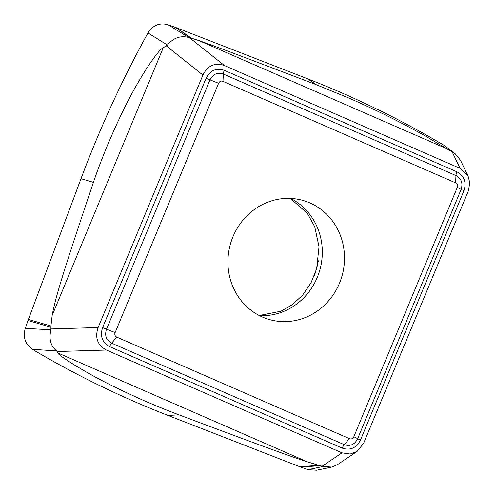 <?xml version="1.0" encoding="UTF-8"?>
<svg xmlns="http://www.w3.org/2000/svg" width="495" height="495" viewBox="0 0 495 495"><rect width="100%" height="100%" fill="white"/><g stroke="black" fill="none" stroke-linecap="round" stroke-linejoin="round"><path stroke-width="0.74" d="M116.82 337.151C114.964 336.13 114.401 334.601 115.137 332.572L218.598 83.278C219.625 81.285 221.086 80.642 222.979 81.353L455.604 182.853C457.46 183.874 458.024 185.402 457.287 187.432L353.832 436.726C352.805 438.719 351.345 439.362 349.445 438.65L116.82 337.151L111.635 343.171L344.26 444.671L349.445 438.65M264.559 317.92A61.875 58.033 104.9 0 0 270.332 319.801A61.875 58.033 104.9 0 0 341.389 278.004A61.875 58.033 104.9 0 0 307.865 202.084A61.875 58.033 104.9 0 0 302.092 200.203A61.875 58.033 104.9 0 0 231.035 241.999A61.875 58.033 104.9 0 0 264.559 317.92M468.369 190.897L363.59 443.359L357.093 451.409L350.25 454.02L342.008 452.851L106.425 350.058C97.503 345.256 94.737 337.751 98.134 327.535L202.907 75.067C207.733 65.476 214.929 62.314 224.489 65.581L460.072 168.368L468.121 176.189L469.786 182.865L468.369 190.897M445.389 146.266L443.681 145.103A1037.916 973.448 104.9 0 0 307.896 78.915L176.381 27.739L191.324 38.14L198.934 40.602C211.136 44.81 227.403 50.768 316.101 84.645L349.835 98.462C390.536 116.474 409.544 127.388 423.578 134.98L455.109 153.673L460.48 160.238L468.121 176.189M191.324 38.14L175.372 27.361L168.065 24.75L175.372 27.361M188.861 37.515L168.065 24.75C159.656 22.442 152.955 25.171 147.962 32.948A1037.916 973.448 104.9 0 0 81.007 178.689L28.388 319.436L50.942 326.013L52.167 315.395C55.112 299.692 60.272 280.448 93.437 182.364C96.909 171.982 101.518 159.792 107.26 145.79L107.297 145.703C125.705 102.205 137.48 83.308 145.87 69.634C154.712 56.164 160.504 48.869 163.239 47.761L167.421 45.07C173.306 37.874 180.452 35.355 188.861 37.515L190.556 37.929M50.942 326.013L50.911 327.201L27.998 320.512L25.295 328.321L27.998 320.512M50.923 329.849L25.295 328.321C22.844 337.293 25.214 344.291 32.416 349.328A1037.916 973.448 104.9 0 0 168.207 415.509L299.723 466.692L318.898 465.343L307.55 461.897C291.345 456.619 272.306 449.93 178.825 414.785C168.931 411.104 157.441 406.438 144.367 400.783L144.28 400.746C103.771 382.784 87.108 372.5 75.184 365.465C63.601 358.182 57.81 353.999 57.804 352.923L56.659 350.949C50.682 346.147 48.77 339.112 50.923 329.849L50.911 327.201M318.898 465.343L320.216 465.702L300.731 467.07L308.032 469.681L300.731 467.07M357.099 451.409L337.256 464.774L331.786 467.076L323.179 466.457L320.216 465.702M323.179 466.457L308.032 469.681L316.627 470.231M168.065 24.75C159.662 22.448 152.961 25.183 147.968 32.948L167.421 45.07M176.381 27.739L307.896 78.915A1037.916 973.448 104.9 0 1 443.687 145.103L453.358 152.491M25.295 328.321C22.85 337.287 25.22 344.291 32.416 349.321L56.659 350.949M318.328 260.785A88.388 82.9 -75.1 0 1 314.486 275.251M32.416 349.328A1037.916 973.448 104.9 0 0 168.207 415.509L299.723 466.692M308.032 469.681L316.664 470.219M147.962 32.948A1037.916 973.448 104.9 0 0 81.007 178.689L28.388 319.436M353.832 436.726L360.447 440.117C356.313 448.068 350.243 450.741 342.224 448.13A5.525 1.9 113.6 0 1 344.26 444.671C350.151 446.608 354.606 444.652 357.625 438.793L461.086 189.498C463.11 183.206 461.396 178.559 455.951 175.552L223.325 74.046C217.435 72.109 212.98 74.071 209.96 79.924L106.499 329.218L115.137 332.572M218.598 83.278L206.056 78.315L102.595 327.61L106.499 329.218C104.476 335.511 106.19 340.164 111.635 343.171A5.525 1.9 -66.4 0 0 109.599 346.63L342.224 448.13M455.604 182.853L455.951 175.552A5.525 1.9 113.6 0 1 456.904 171.802C464.298 175.917 466.63 182.259 463.902 190.822L457.287 187.432M206.056 78.315C210.183 70.358 216.259 67.691 224.278 70.302A5.525 1.9 -66.4 0 0 223.325 74.046L222.979 81.353M224.278 70.302L456.904 171.802M463.902 190.822L360.447 440.117M102.595 327.61C99.866 336.173 102.205 342.515 109.599 346.63M452.09 151.705L460.072 168.368M448.674 149.57L198.934 40.602M224.489 65.581L189.536 37.713M166.376 45.948L202.907 75.067M163.239 47.761L52.167 315.395M98.134 327.535L51.028 328.946M57.197 351.53L106.425 350.058M57.804 352.923L307.55 461.897M342.008 452.851L322.22 466.179M81.007 178.689L93.437 182.364M307.896 78.915L316.101 84.645M168.207 415.509L178.825 414.785M290.683 198.439A61.875 58.033 -75.1 0 1 320.11 269.002A61.875 58.033 -75.1 0 1 259.553 315.674M445.197 146.124L455.103 153.673M316.528 470.25L331.786 467.07M259.213 315.501L280.974 311.213L292.378 304.648L302.556 295.212L311.002 282.874L316.651 268.661L319.021 246.751L314.752 226.797L307.277 213.215L290.305 198.421"/></g></svg>
